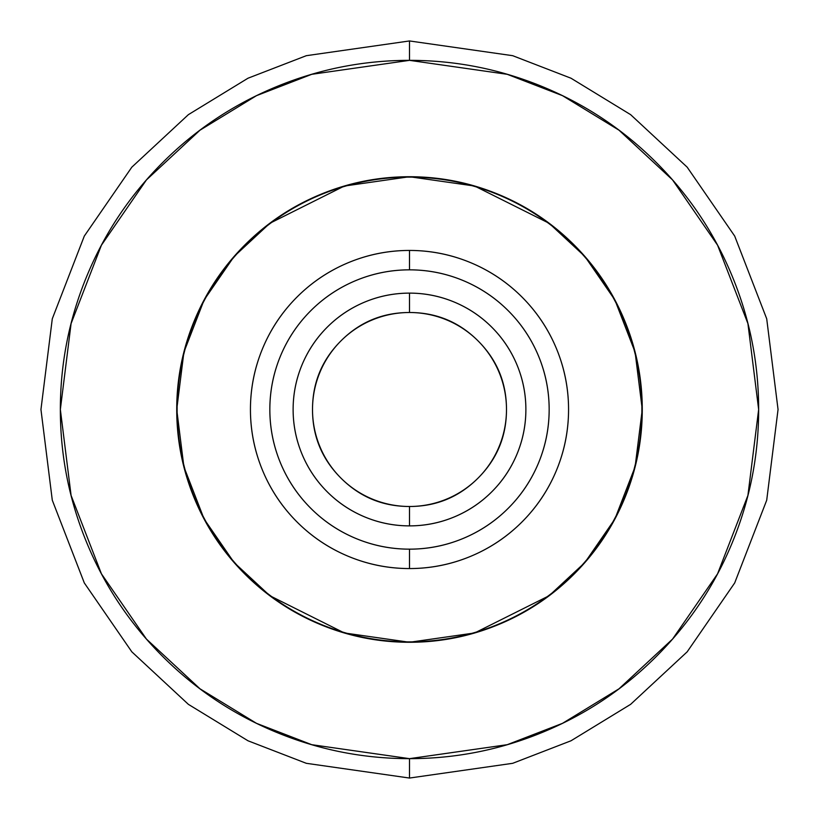 <?xml version="1.0" encoding="UTF-8"?>
<svg xmlns="http://www.w3.org/2000/svg" width="819" height="819" viewBox="0 0 819 819"><rect width="100%" height="100%" fill="white"/><g stroke="black" fill="none" stroke-linecap="round" stroke-linejoin="round"><path stroke-width="1.23" d="M409.5 269.84A139.66 139.66 0 0 1 549.16 409.5A139.66 139.66 0 0 1 409.5 549.16L409.5 568.56A159.06 159.06 0 0 0 568.56 409.5A159.06 159.06 0 0 0 409.5 250.44L409.5 269.84C428.02 269.84 445.833 273.382 462.95 280.467C480.057 287.561 495.157 297.645 508.251 310.749C521.355 323.843 531.439 338.943 538.533 356.05C545.618 373.167 549.16 390.98 549.16 409.5C549.16 428.02 545.618 445.833 538.533 462.95C531.439 480.057 521.355 495.157 508.251 508.251C495.157 521.355 480.057 531.439 462.95 538.533C445.833 545.618 428.02 549.16 409.5 549.16C390.98 549.16 373.167 545.618 356.05 538.533C338.943 531.439 323.843 521.355 310.749 508.251C297.645 495.157 287.561 480.057 280.467 462.95C273.382 445.833 269.84 428.02 269.84 409.5C269.84 390.98 273.382 373.167 280.467 356.05C287.561 338.943 297.645 323.843 310.749 310.749C323.843 297.645 338.943 287.561 356.05 280.467C373.167 273.382 390.98 269.84 409.5 269.84L409.5 250.44A159.06 159.06 0 0 0 250.44 409.5A159.06 159.06 0 0 0 409.5 568.56L409.5 549.16A139.66 139.66 0 0 1 269.84 409.5A139.66 139.66 0 0 1 409.5 269.84M409.5 293.12A116.38 116.38 0 0 1 525.88 409.5A116.38 116.38 0 0 1 409.5 525.88A116.38 116.38 0 0 0 525.88 409.5A116.38 116.38 0 0 0 409.5 293.12L409.5 312.51A96.99 96.99 0 0 1 506.49 409.5A96.99 96.99 0 0 1 409.5 506.49L409.5 525.88L409.5 506.49C382.719 506.49 359.858 497.02 340.919 478.081C321.98 459.142 312.51 436.281 312.51 409.5C312.51 382.719 321.98 359.858 340.919 340.919C359.858 321.98 382.719 312.51 409.5 312.51C436.281 312.51 459.142 321.98 478.081 340.919C497.02 359.858 506.49 382.719 506.49 409.5C506.49 436.281 497.02 459.142 478.081 478.081C459.142 497.02 436.281 506.49 409.5 506.49A96.99 96.99 0 0 1 312.51 409.5A96.99 96.99 0 0 1 409.5 312.51L409.5 293.12A116.38 116.38 0 0 0 293.12 409.5A116.38 116.38 0 0 0 409.5 525.88A116.38 116.38 0 0 1 293.12 409.5A116.38 116.38 0 0 1 409.5 293.12C394.062 293.12 379.217 296.068 364.957 301.976C350.706 307.883 338.114 316.288 327.201 327.201C316.288 338.114 307.883 350.706 301.976 364.957C296.068 379.217 293.12 394.062 293.12 409.5C293.12 424.938 296.068 439.783 301.976 454.043C307.883 468.294 316.288 480.886 327.201 491.799C338.114 502.712 350.706 511.117 364.957 517.024C379.217 522.932 394.062 525.88 409.5 525.88C424.938 525.88 439.783 522.932 454.043 517.024C468.294 511.117 480.886 502.712 491.799 491.799C502.712 480.886 511.117 468.294 517.024 454.043C522.932 439.783 525.88 424.938 525.88 409.5C525.88 394.062 522.932 379.217 517.024 364.957C511.117 350.706 502.712 338.114 491.799 327.201C480.886 316.288 468.294 307.883 454.043 301.976C439.783 296.068 424.938 293.12 409.5 293.12M409.5 642.27L344.328 632.954L269.84 595.71L234.132 562.551L204.115 519.041L183.896 466.799L176.73 409.5L183.896 352.201L204.115 299.959L234.132 256.449L269.84 223.29L344.328 186.046L409.5 176.73C378.634 176.73 348.945 182.637 320.424 194.451C291.902 206.265 266.738 223.085 244.912 244.912C223.085 266.738 206.265 291.902 194.451 320.424C182.637 348.945 176.73 378.634 176.73 409.5C176.73 440.366 182.637 470.055 194.451 498.576C206.265 527.098 223.085 552.262 244.912 574.088C266.738 595.915 291.902 612.735 320.424 624.549C348.945 636.363 378.634 642.27 409.5 642.27C440.366 642.27 470.055 636.363 498.576 624.549C527.098 612.735 552.262 595.915 574.088 574.088C595.915 552.262 612.735 527.098 624.549 498.576C636.363 470.055 642.27 440.366 642.27 409.5C642.27 378.634 636.363 348.945 624.549 320.424C612.735 291.902 595.915 266.738 574.088 244.912C552.262 223.085 527.098 206.265 498.576 194.451C470.055 182.637 440.366 176.73 409.5 176.73L474.672 186.046L549.16 223.29L584.868 256.449L614.885 299.959L635.104 352.201L642.27 409.5L635.104 466.799L614.885 519.041L584.868 562.551L549.16 595.71L474.672 632.954L409.5 642.27M409.5 177.119A232.381 232.381 0 0 1 641.881 409.5A232.381 232.381 0 0 1 409.5 641.881A232.381 232.381 0 0 1 177.119 409.5A232.381 232.381 0 0 1 409.5 177.119C440.315 177.119 469.963 183.016 498.433 194.809C526.893 206.603 552.026 223.392 573.822 245.178C595.608 266.974 612.397 292.107 624.191 320.567C635.984 349.037 641.881 378.685 641.881 409.5C641.881 440.315 635.984 469.963 624.191 498.433C612.397 526.893 595.608 552.026 573.822 573.822C552.026 595.608 526.893 612.397 498.433 624.191C469.963 635.984 440.315 641.881 409.5 641.881C378.685 641.881 349.037 635.984 320.567 624.191C292.107 612.397 266.974 595.608 245.178 573.822C223.392 552.026 206.603 526.893 194.809 498.433C183.016 469.963 177.119 440.315 177.119 409.5C177.119 378.685 183.016 349.037 194.809 320.567C206.603 292.107 223.392 266.974 245.178 245.178C266.974 223.392 292.107 206.603 320.567 194.809C349.037 183.016 378.685 177.119 409.5 177.119M409.5 40.95L512.694 55.692L570.997 78.215L630.63 114.66L687.172 167.168L734.694 236.067L766.707 318.775L778.05 409.5L766.707 500.225L734.694 582.933L687.172 651.832L630.63 704.34L570.997 740.785L512.694 763.308L409.5 778.05L512.694 763.308L570.997 740.785L630.63 704.34L687.172 651.832L734.694 582.933L766.707 500.225L778.05 409.5L766.707 318.775L734.694 236.067L687.172 167.168L630.63 114.66L570.997 78.215L512.694 55.692L409.5 40.95L409.5 60.35L507.258 74.314L562.499 95.659L618.99 130.18L672.563 179.924L717.577 245.188L747.911 323.556L758.65 409.5L747.911 495.444L717.577 573.812L672.563 639.076L618.99 688.82L562.499 723.341L507.258 744.686L409.5 758.65L409.5 778.05L409.5 758.65C363.196 758.65 318.663 749.794 275.88 732.073C233.108 714.352 195.352 689.127 162.612 656.388C129.873 623.648 104.648 585.892 86.927 543.12C69.205 500.337 60.35 455.804 60.35 409.5C60.35 363.196 69.205 318.663 86.927 275.88C104.648 233.108 129.873 195.352 162.612 162.612C195.352 129.873 233.108 104.648 275.88 86.927C318.663 69.205 363.196 60.35 409.5 60.35C455.804 60.35 500.337 69.205 543.12 86.927C585.892 104.648 623.648 129.873 656.388 162.612C689.127 195.352 714.352 233.108 732.073 275.88C749.794 318.663 758.65 363.196 758.65 409.5C758.65 455.804 749.794 500.337 732.073 543.12C714.352 585.892 689.127 623.648 656.388 656.388C623.648 689.127 585.892 714.352 543.12 732.073C500.337 749.794 455.804 758.65 409.5 758.65L311.742 744.686L256.501 723.341L200.01 688.82L146.437 639.076L101.423 573.812L71.089 495.444L60.35 409.5L71.089 323.556L101.423 245.188L146.437 179.924L200.01 130.18L256.501 95.659L311.742 74.314L409.5 60.35L409.5 40.95L306.306 55.692L248.003 78.215L188.37 114.66L131.828 167.168L84.306 236.067L52.293 318.775L40.95 409.5L52.293 500.225L84.306 582.933L131.828 651.832L188.37 704.34L248.003 740.785L306.306 763.308L409.5 778.05L306.306 763.308L248.003 740.785L188.37 704.34L131.828 651.832L84.306 582.933L52.293 500.225L40.95 409.5L52.293 318.775L84.306 236.067L131.828 167.168L188.37 114.66L248.003 78.215L306.306 55.692L409.5 40.95M409.5 250.44C388.411 250.44 368.12 254.474 348.628 262.551C329.146 270.618 311.947 282.115 297.031 297.031C282.115 311.947 270.618 329.146 262.551 348.628C254.474 368.12 250.44 388.411 250.44 409.5C250.44 430.589 254.474 450.88 262.551 470.372C270.618 489.854 282.115 507.053 297.031 521.969C311.947 536.885 329.146 548.382 348.628 556.449C368.12 564.526 388.411 568.56 409.5 568.56C430.589 568.56 450.88 564.526 470.372 556.449C489.854 548.382 507.053 536.885 521.969 521.969C536.885 507.053 548.382 489.854 556.449 470.372C564.526 450.88 568.56 430.589 568.56 409.5C568.56 388.411 564.526 368.12 556.449 348.628C548.382 329.146 536.885 311.947 521.969 297.031C507.053 282.115 489.854 270.618 470.372 262.551C450.88 254.474 430.589 250.44 409.5 250.44"/></g></svg>
